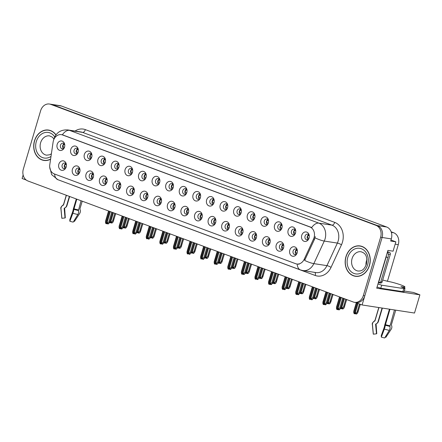 <?xml version="1.0" encoding="UTF-8"?>
<svg xmlns="http://www.w3.org/2000/svg" width="442" height="442" viewBox="0 0 442 442"><rect width="100%" height="100%" fill="white"/><g stroke="black" fill="none" stroke-linecap="round" stroke-linejoin="round"><path stroke-width="0.66" d="M242.945 229.84A2.879 2.337 -81.2 0 0 241.426 228.729A2.879 2.337 -81.2 0 0 238.779 230.757A2.879 2.337 -81.2 0 0 240.547 234.426A2.879 2.337 -81.2 0 0 242.327 233.824M241.708 234.249A2.879 2.337 98.8 0 1 240.995 231.1A2.879 2.337 98.8 0 1 242.476 229.249M235.459 229.923A4.801 3.895 -81.2 0 0 237.05 235.492A4.801 3.895 -81.2 0 0 241.956 234.398A4.801 3.895 -81.2 0 0 242.818 232.663A4.801 3.895 -81.2 0 0 242.757 229.177A4.801 3.895 -81.2 0 0 239.056 226.531A4.801 3.895 -81.2 0 0 235.459 229.923M66.322 164.137A2.879 2.337 -81.2 0 0 64.803 163.032A2.879 2.337 -81.2 0 0 62.156 165.054A2.879 2.337 -81.2 0 0 63.924 168.722A2.879 2.337 -81.2 0 0 65.709 168.12M65.084 168.546A2.879 2.337 98.8 0 1 64.372 165.396A2.879 2.337 98.8 0 1 65.858 163.546M58.841 164.225A4.801 3.895 -81.2 0 0 60.427 169.789A4.801 3.895 -81.2 0 0 65.333 168.695A4.801 3.895 -81.2 0 0 66.195 166.96A4.801 3.895 -81.2 0 0 66.134 163.479A4.801 3.895 -81.2 0 0 62.438 160.827A4.801 3.895 -81.2 0 0 58.841 164.225M91.837 154.374A2.879 2.337 -81.2 0 0 90.317 153.263A2.879 2.337 -81.2 0 0 87.671 155.291A2.879 2.337 -81.2 0 0 89.444 158.96A2.879 2.337 -81.2 0 0 91.223 158.358M90.604 158.783A2.879 2.337 98.8 0 1 89.886 155.634A2.879 2.337 98.8 0 1 91.372 153.783M84.356 154.457A4.801 3.895 -81.2 0 0 85.947 160.026A4.801 3.895 -81.2 0 0 90.848 158.932A4.801 3.895 -81.2 0 0 91.715 157.197A4.801 3.895 -81.2 0 0 91.654 153.711A4.801 3.895 -81.2 0 0 87.952 151.065A4.801 3.895 -81.2 0 0 84.356 154.457M229.354 224.785A2.879 2.337 -81.2 0 0 227.84 223.68A2.879 2.337 -81.2 0 0 225.193 225.702A2.879 2.337 -81.2 0 0 226.961 229.37A2.879 2.337 -81.2 0 0 228.741 228.768M228.122 229.194A2.879 2.337 98.8 0 1 227.403 226.044A2.879 2.337 98.8 0 1 228.89 224.193M221.873 224.873A4.801 3.895 -81.2 0 0 223.464 230.437A4.801 3.895 -81.2 0 0 228.37 229.343A4.801 3.895 -81.2 0 0 229.232 227.608A4.801 3.895 -81.2 0 0 229.171 224.127A4.801 3.895 -81.2 0 0 225.47 221.475A4.801 3.895 -81.2 0 0 221.873 224.873M132.594 169.535A2.879 2.337 -81.2 0 0 131.075 168.43A2.879 2.337 -81.2 0 0 128.434 170.452A2.879 2.337 -81.2 0 0 130.202 174.12A2.879 2.337 -81.2 0 0 131.981 173.518M131.362 173.944A2.879 2.337 98.8 0 1 130.644 170.794A2.879 2.337 98.8 0 1 132.13 168.949M125.114 169.623A4.801 3.895 -81.2 0 0 126.705 175.187A4.801 3.895 -81.2 0 0 131.605 174.093A4.801 3.895 -81.2 0 0 132.473 172.358A4.801 3.895 -81.2 0 0 132.412 168.877A4.801 3.895 -81.2 0 0 128.71 166.225A4.801 3.895 -81.2 0 0 125.114 169.623M147.838 194.463A2.879 2.337 -81.2 0 0 146.319 193.353A2.879 2.337 -81.2 0 0 143.672 195.381A2.879 2.337 -81.2 0 0 145.44 199.044A2.879 2.337 -81.2 0 0 147.225 198.447M146.606 198.867A2.879 2.337 98.8 0 1 145.888 195.718A2.879 2.337 98.8 0 1 147.374 193.872M140.357 194.546A4.801 3.895 -81.2 0 0 141.948 200.115A4.801 3.895 -81.2 0 0 146.849 199.022A4.801 3.895 -81.2 0 0 147.716 197.281A4.801 3.895 -81.2 0 0 147.656 193.8A4.801 3.895 -81.2 0 0 143.954 191.154A4.801 3.895 -81.2 0 0 140.357 194.546M214.116 199.861A2.879 2.337 -81.2 0 0 212.596 198.751A2.879 2.337 -81.2 0 0 209.95 200.778A2.879 2.337 -81.2 0 0 211.718 204.442A2.879 2.337 -81.2 0 0 213.503 203.845M212.878 204.265A2.879 2.337 98.8 0 1 212.166 201.121A2.879 2.337 98.8 0 1 213.652 199.27M206.635 199.944A4.801 3.895 -81.2 0 0 208.221 205.513A4.801 3.895 -81.2 0 0 213.127 204.419A4.801 3.895 -81.2 0 0 213.989 202.685A4.801 3.895 -81.2 0 0 213.928 199.198A4.801 3.895 -81.2 0 0 210.232 196.552A4.801 3.895 -81.2 0 0 206.635 199.944M107.08 179.297A2.879 2.337 -81.2 0 0 105.561 178.192A2.879 2.337 -81.2 0 0 102.914 180.214A2.879 2.337 -81.2 0 0 104.682 183.883A2.879 2.337 -81.2 0 0 106.467 183.286M105.842 183.706A2.879 2.337 98.8 0 1 105.13 180.557A2.879 2.337 98.8 0 1 106.616 178.712M99.599 179.386A4.801 3.895 -81.2 0 0 101.19 184.949A4.801 3.895 -81.2 0 0 106.091 183.861A4.801 3.895 -81.2 0 0 106.953 182.121A4.801 3.895 -81.2 0 0 106.898 178.64A4.801 3.895 -81.2 0 0 103.196 175.988A4.801 3.895 -81.2 0 0 99.599 179.386M173.358 184.701A2.879 2.337 -81.2 0 0 171.839 183.59A2.879 2.337 -81.2 0 0 169.192 185.612A2.879 2.337 -81.2 0 0 170.96 189.281A2.879 2.337 -81.2 0 0 172.739 188.684M172.12 189.104A2.879 2.337 98.8 0 1 171.408 185.955A2.879 2.337 98.8 0 1 172.888 184.11M165.872 184.784A4.801 3.895 -81.2 0 0 167.463 190.347A4.801 3.895 -81.2 0 0 172.369 189.259A4.801 3.895 -81.2 0 0 173.231 187.518A4.801 3.895 -81.2 0 0 173.17 184.038A4.801 3.895 -81.2 0 0 169.468 181.386A4.801 3.895 -81.2 0 0 165.872 184.784M134.252 189.408A2.879 2.337 -81.2 0 0 132.733 188.298A2.879 2.337 -81.2 0 0 130.086 190.325A2.879 2.337 -81.2 0 0 131.854 193.994A2.879 2.337 -81.2 0 0 133.639 193.392M133.014 193.817A2.879 2.337 98.8 0 1 132.302 190.668A2.879 2.337 98.8 0 1 133.788 188.817M126.771 189.491A4.801 3.895 -81.2 0 0 128.362 195.06A4.801 3.895 -81.2 0 0 133.263 193.966A4.801 3.895 -81.2 0 0 134.13 192.231A4.801 3.895 -81.2 0 0 134.07 188.745A4.801 3.895 -81.2 0 0 130.368 186.099A4.801 3.895 -81.2 0 0 126.771 189.491M200.53 194.806A2.879 2.337 -81.2 0 0 199.01 193.695A2.879 2.337 -81.2 0 0 196.364 195.723A2.879 2.337 -81.2 0 0 198.132 199.392A2.879 2.337 -81.2 0 0 199.917 198.79M199.292 199.215A2.879 2.337 98.8 0 1 198.58 196.066A2.879 2.337 98.8 0 1 200.06 194.215M193.049 194.889A4.801 3.895 -81.2 0 0 194.635 200.458A4.801 3.895 -81.2 0 0 199.541 199.364A4.801 3.895 -81.2 0 0 200.403 197.629A4.801 3.895 -81.2 0 0 200.342 194.143A4.801 3.895 -81.2 0 0 196.646 191.496A4.801 3.895 -81.2 0 0 193.049 194.889M93.494 174.247A2.879 2.337 -81.2 0 0 91.975 173.137A2.879 2.337 -81.2 0 0 89.328 175.165A2.879 2.337 -81.2 0 0 91.096 178.828A2.879 2.337 -81.2 0 0 92.881 178.231M92.256 178.651A2.879 2.337 98.8 0 1 91.544 175.502A2.879 2.337 98.8 0 1 93.03 173.656M86.013 174.33A4.801 3.895 -81.2 0 0 87.604 179.9A4.801 3.895 -81.2 0 0 92.505 178.806A4.801 3.895 -81.2 0 0 93.367 177.065A4.801 3.895 -81.2 0 0 93.312 173.584A4.801 3.895 -81.2 0 0 89.61 170.938A4.801 3.895 -81.2 0 0 86.013 174.33M159.772 179.645A2.879 2.337 -81.2 0 0 158.253 178.535A2.879 2.337 -81.2 0 0 155.606 180.563A2.879 2.337 -81.2 0 0 157.374 184.226A2.879 2.337 -81.2 0 0 159.153 183.629M158.534 184.049A2.879 2.337 98.8 0 1 157.822 180.9A2.879 2.337 98.8 0 1 159.302 179.054M152.286 179.728A4.801 3.895 -81.2 0 0 153.877 185.297A4.801 3.895 -81.2 0 0 158.783 184.203A4.801 3.895 -81.2 0 0 159.645 182.469A4.801 3.895 -81.2 0 0 159.584 178.982A4.801 3.895 -81.2 0 0 155.882 176.336A4.801 3.895 -81.2 0 0 152.286 179.728M283.703 245.001A2.879 2.337 -81.2 0 0 282.184 243.896A2.879 2.337 -81.2 0 0 279.537 245.918A2.879 2.337 -81.2 0 0 281.305 249.586A2.879 2.337 -81.2 0 0 283.09 248.984M282.466 249.41A2.879 2.337 98.8 0 1 281.753 246.26A2.879 2.337 98.8 0 1 283.239 244.409M276.222 245.089A4.801 3.895 -81.2 0 0 277.808 250.653A4.801 3.895 -81.2 0 0 282.714 249.559A4.801 3.895 -81.2 0 0 283.576 247.824A4.801 3.895 -81.2 0 0 283.515 244.343A4.801 3.895 -81.2 0 0 279.819 241.691A4.801 3.895 -81.2 0 0 276.222 245.089M215.768 219.729A2.879 2.337 -81.2 0 0 214.248 218.624A2.879 2.337 -81.2 0 0 211.607 220.646A2.879 2.337 -81.2 0 0 213.375 224.315A2.879 2.337 -81.2 0 0 215.155 223.718M214.536 224.138A2.879 2.337 98.8 0 1 213.817 220.989A2.879 2.337 98.8 0 1 215.304 219.144M208.287 219.818A4.801 3.895 -81.2 0 0 209.878 225.381A4.801 3.895 -81.2 0 0 214.779 224.293A4.801 3.895 -81.2 0 0 215.646 222.553A4.801 3.895 -81.2 0 0 215.585 219.072A4.801 3.895 -81.2 0 0 211.884 216.42A4.801 3.895 -81.2 0 0 208.287 219.818M295.632 230.183A2.879 2.337 -81.2 0 0 294.112 229.078A2.879 2.337 -81.2 0 0 291.466 231.1A2.879 2.337 -81.2 0 0 293.234 234.768A2.879 2.337 -81.2 0 0 295.018 234.172M294.4 234.591A2.879 2.337 98.8 0 1 293.681 231.442A2.879 2.337 98.8 0 1 295.168 229.597M288.151 230.271A4.801 3.895 -81.2 0 0 289.742 235.835A4.801 3.895 -81.2 0 0 294.643 234.746A4.801 3.895 -81.2 0 0 295.51 233.006A4.801 3.895 -81.2 0 0 295.449 229.525A4.801 3.895 -81.2 0 0 291.748 226.873A4.801 3.895 -81.2 0 0 288.151 230.271M175.01 204.569A2.879 2.337 -81.2 0 0 173.491 203.464A2.879 2.337 -81.2 0 0 170.844 205.486A2.879 2.337 -81.2 0 0 172.618 209.154A2.879 2.337 -81.2 0 0 174.397 208.552M173.778 208.978A2.879 2.337 98.8 0 1 173.06 205.828A2.879 2.337 98.8 0 1 174.546 203.977M167.529 204.657A4.801 3.895 -81.2 0 0 169.12 210.221A4.801 3.895 -81.2 0 0 174.021 209.127A4.801 3.895 -81.2 0 0 174.888 207.392A4.801 3.895 -81.2 0 0 174.828 203.911A4.801 3.895 -81.2 0 0 171.126 201.259A4.801 3.895 -81.2 0 0 167.529 204.657M268.46 220.077A2.879 2.337 -81.2 0 0 266.94 218.967A2.879 2.337 -81.2 0 0 264.294 220.994A2.879 2.337 -81.2 0 0 266.062 224.658A2.879 2.337 -81.2 0 0 267.846 224.061M267.222 224.481A2.879 2.337 98.8 0 1 266.509 221.337A2.879 2.337 98.8 0 1 267.996 219.486M260.979 220.16A4.801 3.895 -81.2 0 0 262.57 225.729A4.801 3.895 -81.2 0 0 267.471 224.635A4.801 3.895 -81.2 0 0 268.338 222.901A4.801 3.895 -81.2 0 0 268.277 219.414A4.801 3.895 -81.2 0 0 264.576 216.768A4.801 3.895 -81.2 0 0 260.979 220.16M227.702 204.917A2.879 2.337 -81.2 0 0 226.182 203.806A2.879 2.337 -81.2 0 0 223.536 205.828A2.879 2.337 -81.2 0 0 225.304 209.497A2.879 2.337 -81.2 0 0 227.089 208.9M226.464 209.32A2.879 2.337 98.8 0 1 225.752 206.171A2.879 2.337 98.8 0 1 227.238 204.326M220.221 205A4.801 3.895 -81.2 0 0 221.812 210.563A4.801 3.895 -81.2 0 0 226.713 209.475A4.801 3.895 -81.2 0 0 227.575 207.734A4.801 3.895 -81.2 0 0 227.519 204.254A4.801 3.895 -81.2 0 0 223.818 201.602A4.801 3.895 -81.2 0 0 220.221 205M161.424 199.513A2.879 2.337 -81.2 0 0 159.905 198.408A2.879 2.337 -81.2 0 0 157.258 200.43A2.879 2.337 -81.2 0 0 159.026 204.099A2.879 2.337 -81.2 0 0 160.811 203.502M160.192 203.922A2.879 2.337 98.8 0 1 159.474 200.773A2.879 2.337 98.8 0 1 160.96 198.928M153.943 199.602A4.801 3.895 -81.2 0 0 155.534 205.165A4.801 3.895 -81.2 0 0 160.435 204.077A4.801 3.895 -81.2 0 0 161.302 202.337A4.801 3.895 -81.2 0 0 161.242 198.856A4.801 3.895 -81.2 0 0 157.54 196.204A4.801 3.895 -81.2 0 0 153.943 199.602M254.874 215.022A2.879 2.337 -81.2 0 0 253.354 213.911A2.879 2.337 -81.2 0 0 250.708 215.939A2.879 2.337 -81.2 0 0 252.476 219.608A2.879 2.337 -81.2 0 0 254.26 219.005M253.636 219.431A2.879 2.337 98.8 0 1 252.923 216.282A2.879 2.337 98.8 0 1 254.41 214.431M247.393 215.105A4.801 3.895 -81.2 0 0 248.984 220.674A4.801 3.895 -81.2 0 0 253.885 219.58A4.801 3.895 -81.2 0 0 254.747 217.845A4.801 3.895 -81.2 0 0 254.691 214.359A4.801 3.895 -81.2 0 0 250.99 211.712A4.801 3.895 -81.2 0 0 247.393 215.105M120.666 184.353A2.879 2.337 -81.2 0 0 119.147 183.248A2.879 2.337 -81.2 0 0 116.5 185.27A2.879 2.337 -81.2 0 0 118.268 188.938A2.879 2.337 -81.2 0 0 120.053 188.336M119.428 188.762A2.879 2.337 98.8 0 1 118.716 185.612A2.879 2.337 98.8 0 1 120.202 183.762M113.185 184.441A4.801 3.895 -81.2 0 0 114.776 190.005A4.801 3.895 -81.2 0 0 119.677 188.911A4.801 3.895 -81.2 0 0 120.539 187.176A4.801 3.895 -81.2 0 0 120.484 183.695A4.801 3.895 -81.2 0 0 116.782 181.043A4.801 3.895 -81.2 0 0 113.185 184.441M186.944 189.751A2.879 2.337 -81.2 0 0 185.425 188.646A2.879 2.337 -81.2 0 0 182.778 190.668A2.879 2.337 -81.2 0 0 184.546 194.336A2.879 2.337 -81.2 0 0 186.331 193.734M185.706 194.16A2.879 2.337 98.8 0 1 184.994 191.01A2.879 2.337 98.8 0 1 186.474 189.165M179.463 189.839A4.801 3.895 -81.2 0 0 181.049 195.403A4.801 3.895 -81.2 0 0 185.955 194.314A4.801 3.895 -81.2 0 0 186.817 192.574A4.801 3.895 -81.2 0 0 186.756 189.093A4.801 3.895 -81.2 0 0 183.06 186.441A4.801 3.895 -81.2 0 0 179.463 189.839M202.182 214.679A2.879 2.337 -81.2 0 0 200.662 213.569A2.879 2.337 -81.2 0 0 198.022 215.597A2.879 2.337 -81.2 0 0 199.79 219.26A2.879 2.337 -81.2 0 0 201.569 218.663M200.95 219.083A2.879 2.337 98.8 0 1 200.232 215.934A2.879 2.337 98.8 0 1 201.718 214.088M194.701 214.762A4.801 3.895 -81.2 0 0 196.292 220.331A4.801 3.895 -81.2 0 0 201.193 219.238A4.801 3.895 -81.2 0 0 202.06 217.497A4.801 3.895 -81.2 0 0 202 214.016A4.801 3.895 -81.2 0 0 198.298 211.37A4.801 3.895 -81.2 0 0 194.701 214.762M78.251 149.319A2.879 2.337 -81.2 0 0 76.731 148.214A2.879 2.337 -81.2 0 0 74.085 150.236A2.879 2.337 -81.2 0 0 75.853 153.904A2.879 2.337 -81.2 0 0 77.637 153.302M77.019 153.728A2.879 2.337 98.8 0 1 76.3 150.578A2.879 2.337 98.8 0 1 77.786 148.733M70.77 149.407A4.801 3.895 -81.2 0 0 72.361 154.971A4.801 3.895 -81.2 0 0 77.262 153.877A4.801 3.895 -81.2 0 0 78.129 152.142A4.801 3.895 -81.2 0 0 78.068 148.661A4.801 3.895 -81.2 0 0 74.367 146.009A4.801 3.895 -81.2 0 0 70.77 149.407M241.288 209.967A2.879 2.337 -81.2 0 0 239.768 208.862A2.879 2.337 -81.2 0 0 237.122 210.884A2.879 2.337 -81.2 0 0 238.89 214.552A2.879 2.337 -81.2 0 0 240.675 213.95M240.05 214.376A2.879 2.337 98.8 0 1 239.337 211.226A2.879 2.337 98.8 0 1 240.824 209.381M233.807 210.055A4.801 3.895 -81.2 0 0 235.398 215.619A4.801 3.895 -81.2 0 0 240.299 214.53A4.801 3.895 -81.2 0 0 241.161 212.79A4.801 3.895 -81.2 0 0 241.105 209.309A4.801 3.895 -81.2 0 0 237.404 206.657A4.801 3.895 -81.2 0 0 233.807 210.055M297.289 250.056A2.879 2.337 -81.2 0 0 295.77 248.945A2.879 2.337 -81.2 0 0 293.123 250.973A2.879 2.337 -81.2 0 0 294.891 254.642A2.879 2.337 -81.2 0 0 296.676 254.04M296.052 254.465A2.879 2.337 98.8 0 1 295.339 251.316A2.879 2.337 98.8 0 1 296.825 249.465M289.808 250.139A4.801 3.895 -81.2 0 0 291.394 255.708A4.801 3.895 -81.2 0 0 296.3 254.614A4.801 3.895 -81.2 0 0 297.162 252.879A4.801 3.895 -81.2 0 0 297.101 249.393A4.801 3.895 -81.2 0 0 293.405 246.746A4.801 3.895 -81.2 0 0 289.808 250.139M256.531 234.895A2.879 2.337 -81.2 0 0 255.012 233.785A2.879 2.337 -81.2 0 0 252.365 235.813A2.879 2.337 -81.2 0 0 254.133 239.476A2.879 2.337 -81.2 0 0 255.912 238.879M255.294 239.299A2.879 2.337 98.8 0 1 254.581 236.15A2.879 2.337 98.8 0 1 256.062 234.304M249.045 234.978A4.801 3.895 -81.2 0 0 250.636 240.547A4.801 3.895 -81.2 0 0 255.542 239.453A4.801 3.895 -81.2 0 0 256.404 237.713A4.801 3.895 -81.2 0 0 256.343 234.232A4.801 3.895 -81.2 0 0 252.642 231.586A4.801 3.895 -81.2 0 0 249.045 234.978M309.218 235.238A2.879 2.337 -81.2 0 0 307.698 234.127A2.879 2.337 -81.2 0 0 305.052 236.155A2.879 2.337 -81.2 0 0 306.825 239.824A2.879 2.337 -81.2 0 0 308.604 239.221M307.986 239.647A2.879 2.337 98.8 0 1 307.267 236.498A2.879 2.337 98.8 0 1 308.754 234.647M301.737 235.321A4.801 3.895 -81.2 0 0 303.328 240.89A4.801 3.895 -81.2 0 0 308.229 239.796A4.801 3.895 -81.2 0 0 309.096 238.061A4.801 3.895 -81.2 0 0 309.035 234.575A4.801 3.895 -81.2 0 0 305.334 231.928A4.801 3.895 -81.2 0 0 301.737 235.321M64.665 144.263A2.879 2.337 -81.2 0 0 63.145 143.158A2.879 2.337 -81.2 0 0 60.499 145.18A2.879 2.337 -81.2 0 0 62.267 148.849A2.879 2.337 -81.2 0 0 64.051 148.252M63.427 148.672A2.879 2.337 98.8 0 1 62.714 145.523A2.879 2.337 98.8 0 1 64.201 143.678M57.184 144.352A4.801 3.895 -81.2 0 0 58.775 149.915A4.801 3.895 -81.2 0 0 63.676 148.827A4.801 3.895 -81.2 0 0 64.543 147.087A4.801 3.895 -81.2 0 0 64.482 143.606A4.801 3.895 -81.2 0 0 60.781 140.954A4.801 3.895 -81.2 0 0 57.184 144.352M188.596 209.624A2.879 2.337 -81.2 0 0 187.077 208.513A2.879 2.337 -81.2 0 0 184.43 210.541A2.879 2.337 -81.2 0 0 186.204 214.21A2.879 2.337 -81.2 0 0 187.983 213.608M187.364 214.033A2.879 2.337 98.8 0 1 186.646 210.884A2.879 2.337 98.8 0 1 188.132 209.033M181.115 209.707A4.801 3.895 -81.2 0 0 182.706 215.276A4.801 3.895 -81.2 0 0 187.607 214.182A4.801 3.895 -81.2 0 0 188.474 212.447A4.801 3.895 -81.2 0 0 188.414 208.961A4.801 3.895 -81.2 0 0 184.712 206.315A4.801 3.895 -81.2 0 0 181.115 209.707M282.046 225.133A2.879 2.337 -81.2 0 0 280.526 224.022A2.879 2.337 -81.2 0 0 277.88 226.05A2.879 2.337 -81.2 0 0 279.648 229.713A2.879 2.337 -81.2 0 0 281.432 229.116M280.814 229.536A2.879 2.337 98.8 0 1 280.095 226.387A2.879 2.337 98.8 0 1 281.582 224.542M274.565 225.216A4.801 3.895 -81.2 0 0 276.156 230.779A4.801 3.895 -81.2 0 0 281.057 229.691A4.801 3.895 -81.2 0 0 281.924 227.95A4.801 3.895 -81.2 0 0 281.863 224.47A4.801 3.895 -81.2 0 0 278.162 221.818A4.801 3.895 -81.2 0 0 274.565 225.216M79.908 169.192A2.879 2.337 -81.2 0 0 78.389 168.082A2.879 2.337 -81.2 0 0 75.742 170.109A2.879 2.337 -81.2 0 0 77.51 173.778A2.879 2.337 -81.2 0 0 79.295 173.176M78.67 173.601A2.879 2.337 98.8 0 1 77.958 170.452A2.879 2.337 98.8 0 1 79.444 168.601M72.427 169.275A4.801 3.895 -81.2 0 0 74.013 174.844A4.801 3.895 -81.2 0 0 78.919 173.75A4.801 3.895 -81.2 0 0 79.781 172.015A4.801 3.895 -81.2 0 0 79.72 168.529A4.801 3.895 -81.2 0 0 76.024 165.883A4.801 3.895 -81.2 0 0 72.427 169.275M146.18 174.59A2.879 2.337 -81.2 0 0 144.667 173.479A2.879 2.337 -81.2 0 0 142.02 175.507A2.879 2.337 -81.2 0 0 143.788 179.176A2.879 2.337 -81.2 0 0 145.567 178.574M144.948 178.999A2.879 2.337 98.8 0 1 144.23 175.85A2.879 2.337 98.8 0 1 145.716 173.999M138.7 174.673A4.801 3.895 -81.2 0 0 140.291 180.242A4.801 3.895 -81.2 0 0 145.197 179.148A4.801 3.895 -81.2 0 0 146.059 177.413A4.801 3.895 -81.2 0 0 145.998 173.927A4.801 3.895 -81.2 0 0 142.296 171.281A4.801 3.895 -81.2 0 0 138.7 174.673M270.117 239.945A2.879 2.337 -81.2 0 0 268.598 238.84A2.879 2.337 -81.2 0 0 265.951 240.862A2.879 2.337 -81.2 0 0 267.719 244.531A2.879 2.337 -81.2 0 0 269.504 243.934M268.88 244.354A2.879 2.337 98.8 0 1 268.167 241.205A2.879 2.337 98.8 0 1 269.648 239.36M262.636 240.034A4.801 3.895 -81.2 0 0 264.222 245.597A4.801 3.895 -81.2 0 0 269.128 244.509A4.801 3.895 -81.2 0 0 269.99 242.768A4.801 3.895 -81.2 0 0 269.929 239.288A4.801 3.895 -81.2 0 0 266.233 236.636A4.801 3.895 -81.2 0 0 262.636 240.034M105.423 159.429A2.879 2.337 -81.2 0 0 103.903 158.319A2.879 2.337 -81.2 0 0 101.257 160.347A2.879 2.337 -81.2 0 0 103.03 164.01A2.879 2.337 -81.2 0 0 104.809 163.413M104.19 163.833A2.879 2.337 98.8 0 1 103.472 160.684A2.879 2.337 98.8 0 1 104.958 158.838M97.942 159.512A4.801 3.895 -81.2 0 0 99.533 165.081A4.801 3.895 -81.2 0 0 104.434 163.988A4.801 3.895 -81.2 0 0 105.301 162.253A4.801 3.895 -81.2 0 0 105.24 158.766A4.801 3.895 -81.2 0 0 101.538 156.12A4.801 3.895 -81.2 0 0 97.942 159.512M119.008 164.479A2.879 2.337 -81.2 0 0 117.489 163.374A2.879 2.337 -81.2 0 0 114.848 165.396A2.879 2.337 -81.2 0 0 116.616 169.065A2.879 2.337 -81.2 0 0 118.395 168.468M117.776 168.888A2.879 2.337 98.8 0 1 117.058 165.739A2.879 2.337 98.8 0 1 118.544 163.894M111.528 164.568A4.801 3.895 -81.2 0 0 113.119 170.131A4.801 3.895 -81.2 0 0 118.02 169.043A4.801 3.895 -81.2 0 0 118.887 167.303A4.801 3.895 -81.2 0 0 118.826 163.822A4.801 3.895 -81.2 0 0 115.124 161.17A4.801 3.895 -81.2 0 0 111.528 164.568M53.416 140.711A8.641 7.017 -81.2 0 0 53.09 142.18L49.786 164.684A8.641 7.017 -81.2 0 0 54.289 173.921L295.637 263.697A8.641 7.017 -81.2 0 0 296.759 263.996A8.641 7.017 -81.2 0 0 304.173 259.31L313.533 239.061A8.641 7.017 -81.2 0 0 309.875 226.961L62.477 134.932A8.641 7.017 -81.2 0 0 61.355 134.639A8.641 7.017 -81.2 0 0 53.416 140.711M23.139 174.977L22.1 178.491L26.233 180.027M355.694 302.51L362.103 304.969L382.092 237.481A9.597 7.796 -81.2 0 0 377.446 225.586L52.162 104.577A9.597 7.796 -81.2 0 0 50.907 104.251A9.597 7.796 -81.2 0 1 52.162 104.577L377.446 225.586A9.597 7.796 -81.2 0 1 382.092 237.481L364.816 295.803A9.597 7.796 -81.2 0 1 355.998 302.555L354.517 302.328A9.597 7.796 -81.2 0 0 363.341 295.576L380.617 237.255A9.597 7.796 -81.2 0 0 375.971 225.354L50.686 104.351A9.597 7.796 -81.2 0 0 49.432 104.025A9.597 7.796 -81.2 0 0 40.614 110.776L23.338 169.098A9.597 7.796 -81.2 0 0 27.979 180.999L353.268 302.002A9.597 7.796 -81.2 0 0 354.517 302.328M404.259 291.035L413.474 292.455L419.9 294.842L376.717 288.19L387.916 250.387L393.082 251.183L395.85 241.835L390.684 241.039L391.319 238.901A9.597 7.796 -81.2 0 0 386.673 227.006L61.388 106.003A9.597 7.796 -81.2 0 0 60.134 105.677L49.432 104.025M390.988 240.028L395.85 241.835M419.9 294.842L414.508 313.041L362.103 304.969M391.153 231.807L393.645 232.735A9.597 7.796 98.8 0 1 398.292 244.63L387.419 281.327M55.968 134.843A15.36 12.47 -81.2 0 0 48.587 130.07A15.36 12.47 -81.2 0 0 34.476 140.871A15.36 12.47 -81.2 0 0 43.907 160.424A15.36 12.47 -81.2 0 0 50.587 159.242M43.603 160.214A15.36 12.47 -81.2 0 0 44.653 160.512M345.931 256.73A15.36 12.47 -81.2 0 0 355.362 276.283A15.36 12.47 -81.2 0 0 369.473 265.487A15.36 12.47 -81.2 0 0 360.042 245.929A15.36 12.47 -81.2 0 0 345.931 256.73M355.064 276.073A15.36 12.47 -81.2 0 0 356.108 276.372M62.361 134.793L311.721 227.553A11.199 6.448 -69.6 0 1 318.853 223.133A12.796 10.393 98.8 0 1 325.047 238.995A12.796 10.393 98.8 0 1 324.268 241.061L313.842 263.625A12.796 10.393 98.8 0 1 302.858 270.559L315.964 272.576A12.796 10.393 -81.2 0 0 326.942 265.642L337.373 243.078A12.796 10.393 -81.2 0 0 338.147 241.012A12.796 10.393 -81.2 0 0 331.959 225.149L82.599 132.39A12.796 10.393 -81.2 0 0 80.93 131.954L67.825 129.937A12.796 10.393 98.8 0 1 69.493 130.368A11.199 6.448 110.4 0 0 62.361 134.793L61.355 134.639M315.234 236.558L314.538 239.216L304.643 260.426A11.199 2.182 24.8 0 0 313.842 263.625L326.942 265.642A3.199 0.624 -155.2 0 1 331.047 267.355A16 12.989 98.8 0 1 315.234 275.482L72.621 185.231A16 12.989 98.8 0 1 71.687 184.833M299.007 264.316L298.378 264.123M360.777 246.067A15.36 12.47 -81.2 0 0 359.689 246.039M49.322 130.208A15.36 12.47 -81.2 0 0 48.233 130.18M297.251 249.99L295.367 251.321L296.786 253.835M338.158 309.334L338.473 309.776L339.174 309.234L338.434 309.118L337.732 309.66L336.992 309.549L337.981 308.787L339.793 308.019L340.638 308.151L343.533 298.383M340.572 297.278L336.992 309.549M341.307 297.554L337.981 308.787M342.732 298.085L339.793 308.019M338.473 309.776L339.207 309.892L340.638 308.428L343.611 298.411M339.738 296.969L336.412 308.201L336.843 309.494L340.473 297.245M336.655 306.853L336.412 308.201M356.49 302.881L353.683 312.345L354.119 313.638L357.224 303.151M360.363 304.317L357.467 313.273L356.484 314.03L355.744 313.919L356.445 313.378L355.711 313.262L355.009 313.803L354.269 313.693L357.064 312.163L357.915 312.295L360.285 304.289M357.324 303.19L354.269 313.693M353.926 310.997L353.683 312.345M355.434 313.477L355.744 313.919M355.252 312.93L358.059 303.461M359.484 303.991L357.064 312.163M308.715 239.012L307.295 236.503L309.185 235.177M283.665 244.94L281.781 246.271L283.2 248.78M324.572 304.278L324.881 304.72L325.588 304.179L324.848 304.063L324.146 304.61L323.406 304.494L324.395 303.731L326.207 302.963L327.052 303.096L329.947 293.328M326.986 292.223L323.406 304.494M327.721 292.499L324.395 303.731M329.146 293.029L326.207 302.963M324.881 304.72L325.621 304.836L327.052 303.378L330.025 293.355M326.152 291.913L322.82 303.151L323.207 304.422L326.887 292.19M323.069 301.798L322.82 303.151M270.079 239.884L268.195 241.216L269.614 243.724M310.986 299.223L311.295 299.67L312.002 299.123L309.82 299.438L310.803 298.682L312.621 297.914L313.466 298.041L316.362 288.272M313.4 287.173L309.82 299.438M314.135 287.444L310.803 298.682M315.56 287.974L312.621 297.914M311.295 299.67L312.035 299.781L313.466 298.322L316.433 288.3M312.566 286.858L309.234 298.096L309.621 299.367L313.301 287.134M309.477 296.742L309.234 298.096M256.493 234.829L254.609 236.161L256.029 238.669M297.4 294.173L297.709 294.615L298.416 294.074L297.676 293.958L296.974 294.499L296.234 294.389L297.217 293.626L299.035 292.858L299.88 292.991L302.776 283.217M299.814 282.118L296.234 294.389M300.549 282.388L297.217 293.626M301.974 282.924L299.035 292.858M297.709 294.615L298.449 294.726L299.88 293.267L302.847 283.245M298.98 281.808L295.648 293.04L296.085 294.333L299.715 282.079M295.891 291.692L295.648 293.04M346.688 299.554L343.882 308.218L342.898 308.98L342.158 308.864L342.859 308.323L342.125 308.207L341.423 308.748L340.683 308.638L343.478 307.107L344.329 307.24L346.611 299.527M343.649 298.422L340.683 308.638M341.848 308.422L342.158 308.864M341.666 307.875L344.384 298.698M345.815 299.228L343.478 307.107M295.129 233.962L293.709 231.453L295.599 230.122M333.102 294.499L330.296 303.162L329.312 303.925L328.572 303.809L329.273 303.267L328.539 303.151L327.831 303.698L327.097 303.582L329.892 302.052L330.743 302.184L333.025 294.471M330.063 293.372L327.097 303.582M328.262 303.367L328.572 303.809M328.08 302.82L330.798 293.643M332.229 294.173L329.892 302.052M281.543 228.906L280.123 226.398L282.013 225.072M319.516 289.444L316.71 298.107L315.726 298.869L314.986 298.759L315.687 298.212L313.511 298.527L316.306 297.002L317.157 297.129L319.439 289.416M316.478 288.317L313.511 298.527M314.671 298.311L314.986 298.759M314.494 297.77L317.212 288.587M318.643 289.123L316.306 297.002M267.957 223.851L266.537 221.343L268.427 220.017M305.93 284.394L303.124 293.057L302.14 293.814L301.4 293.703L302.101 293.162L301.361 293.046L300.659 293.587L299.925 293.477L302.72 291.947L303.571 292.079L305.853 284.366M302.892 283.261L299.925 293.477M301.085 293.261L301.4 293.703M300.908 292.714L303.626 283.537M305.057 284.068L302.72 291.947M254.371 218.796L252.951 216.287L254.841 214.961M73.908 220.989L74.433 221.431A7.359 0.707 16.5 0 0 73.797 221.171M66.399 195.287L63.543 204.944A0.32 0.315 -44 0 1 63.372 205.143L62.985 205.331A3.519 3.453 136 0 0 61.002 208.845L61.886 218.309L65.04 217.956L64.156 208.491A0.32 0.315 -44 0 1 64.339 208.171L64.725 207.978A3.519 3.453 136 0 0 66.582 205.79L69.361 196.392M76.3 198.972L73.516 208.37A3.519 0.591 -74.4 0 0 72.93 211.033L69.797 219.729L69.858 221.276L72.864 213.259A3.519 0.591 -74.4 0 0 73.853 209.375L76.803 199.16M81.046 200.74L78.438 210.519A3.519 2.238 101.9 0 1 77.864 214.503L73.223 222.116A7.359 0.707 16.5 0 1 69.858 221.276M74.433 221.431L79.665 213.486A3.519 2.696 113.1 0 0 80.085 209.585L79.908 209.011L82.229 201.176M69.654 196.497L66.963 205.569A3.519 3.287 91.9 0 1 65.184 207.723L65.129 207.751M64.709 207.989A0.32 0.298 -88.1 0 0 64.637 208.221L65.305 217.812A4.392 0.425 16.5 0 0 65.151 217.812A4.392 0.425 16.5 0 0 65.029 217.84M66.272 195.242L63.455 204.757L62.979 205.055C61.162 206.591 60.466 207.795 60.897 208.674L61.814 218.193A7.359 0.707 16.5 0 0 61.886 218.309M385.363 336.848L385.888 337.29A7.359 0.707 16.5 0 0 385.253 337.031M404.983 288.593A6.398 0.619 -163.5 0 1 403.75 288.598L402.85 291.654A6.398 0.619 -163.5 0 0 404.082 291.643L404.983 288.593A6.398 0.619 -163.5 0 0 402.54 287.344L400.949 286.665L403.06 286.941A9.597 0.923 16.5 0 0 404.911 286.93A9.597 0.923 16.5 0 0 401.242 285.057A9.597 0.923 16.5 0 0 388.347 281.471L383.407 280.228A6.398 0.619 -163.5 0 0 382.711 279.974M378.921 307.56L374.998 320.804A0.32 0.315 -44 0 1 374.827 321.002L374.44 321.19A3.519 3.453 136 0 0 372.457 324.704L373.341 334.169L376.496 333.815L375.612 324.351A0.32 0.315 -44 0 1 375.794 324.03L376.181 323.837A3.519 3.453 136 0 0 378.037 321.649L382.065 308.041M389.43 309.179L384.971 324.229A3.519 0.591 -74.4 0 0 384.385 326.892L381.253 335.589L381.313 337.136L384.319 329.119A3.519 0.591 -74.4 0 0 385.308 325.235L389.966 309.262M394.468 309.952L389.894 326.378A3.519 2.238 101.9 0 1 389.319 330.362L384.678 337.975A7.359 0.707 16.5 0 1 381.313 337.136M385.888 337.29L391.12 329.345A3.519 2.696 113.1 0 0 391.54 325.445L391.363 324.87L395.728 310.146M382.374 308.091L378.418 321.428A3.519 3.287 91.9 0 1 376.639 323.583L376.584 323.61M376.164 323.848A0.32 0.298 -88.1 0 0 376.092 324.08L376.761 333.671A4.392 0.425 16.5 0 0 376.612 333.671A4.392 0.425 16.5 0 0 376.485 333.699M378.783 307.538L374.91 320.616L374.435 320.914C372.617 322.45 371.921 323.654 372.352 324.533L373.269 334.053A7.359 0.707 16.5 0 0 373.341 334.169M402.85 291.654L380.777 288.25A6.398 0.619 16.5 0 0 377.059 287.029M377.965 283.979A6.398 0.619 -163.5 0 1 381.684 285.195L380.777 288.25M403.75 288.598L381.684 285.195M386.441 255.36A6.398 5.199 98.8 0 1 386.131 257.145L378.717 282.184A6.398 5.199 -81.2 0 0 378.523 282.095M386.131 257.145L387.977 257.432A6.398 5.199 -81.2 0 0 387.485 251.852M378.717 282.184L380.562 282.471L387.977 257.432M50.615 159.054A15.199 12.343 98.8 0 1 43.935 160.269A15.199 12.343 98.8 0 1 34.598 140.915A15.199 12.343 98.8 0 1 48.565 130.224A15.199 12.343 98.8 0 1 55.874 134.97M48.565 130.224L50.04 130.456A15.199 12.343 98.8 0 1 50.366 130.512M45.741 160.54A15.199 12.343 98.8 0 1 45.41 160.496L43.935 160.269M346.053 256.774A15.199 12.343 98.8 0 1 360.02 246.083A15.199 12.343 98.8 0 1 369.352 265.438A15.199 12.343 98.8 0 1 355.39 276.128A15.199 12.343 98.8 0 1 346.053 256.774M360.02 246.083L361.495 246.316A15.199 12.343 98.8 0 1 361.821 246.371M366.899 259.609A9.757 7.923 -81.2 0 0 366.462 260.824A9.757 7.923 -81.2 0 0 366.02 265.305M357.197 276.399A15.199 12.343 98.8 0 1 356.865 276.355L355.39 276.128M380.457 282.985A1.602 1.298 -81.2 0 0 380.667 283.035A1.602 1.298 -81.2 0 0 382.137 281.913L390.275 254.432A1.602 1.298 -81.2 0 0 389.501 252.448L387.523 251.713M242.907 229.774L241.023 231.105L242.437 233.619M283.814 289.118L284.123 289.56L284.825 289.018L284.09 288.902L283.388 289.444L282.648 289.333L283.631 288.571L285.449 287.803L286.294 287.935L289.19 278.167M286.228 277.062L282.648 289.333M286.963 277.338L283.631 288.571M288.388 277.869L285.449 287.803M284.123 289.56L284.863 289.676L286.294 288.212L289.261 278.195M285.394 276.753L282.062 287.985L282.499 289.278L286.129 277.029M282.305 286.637L282.062 287.985M229.321 224.724L227.431 226.05L228.851 228.564M270.228 284.062L270.537 284.504L271.239 283.963L270.504 283.847L269.802 284.394L269.062 284.278L270.045 283.515L271.858 282.747L272.708 282.88L275.604 273.112M272.637 272.007L269.062 284.278M273.377 272.283L270.045 283.515M274.802 272.813L271.858 282.747M270.537 284.504L271.277 284.62L272.708 283.162L275.675 273.139M271.808 271.697L268.476 282.935L268.863 284.206L272.543 271.974M268.719 281.582L268.476 282.935M215.735 219.668L213.845 221L215.265 223.508M256.642 279.007L256.951 279.454L257.653 278.908L255.476 279.222L256.459 278.466L258.272 277.698L259.123 277.825L262.018 268.056M259.051 266.957L255.476 279.222M259.791 267.228L256.459 278.466M261.216 267.758L258.272 277.698M256.951 279.454L257.692 279.565L259.123 278.106L262.089 268.084M258.216 266.642L254.89 277.88L255.277 279.151L258.957 266.918M255.133 276.526L254.89 277.88M292.344 279.338L289.538 288.002L288.549 288.764L287.814 288.648L288.516 288.107L287.775 287.991L287.073 288.532L286.339 288.422L289.134 286.891L289.985 287.024L292.267 279.311M289.306 278.206L286.339 288.422M287.499 288.206L287.814 288.648M287.322 287.659L290.04 278.482M291.466 279.012L289.134 286.891M240.785 213.746L239.365 211.237L241.255 209.906M278.758 274.283L275.952 282.946L274.963 283.709L274.228 283.593L274.93 283.051L274.189 282.935L273.488 283.482L272.753 283.366L275.548 281.836L276.399 281.968L278.681 274.255M275.72 273.156L272.753 283.366M273.913 283.151L274.228 283.593M273.736 282.604L276.454 273.427M277.88 273.957L275.548 281.836M227.199 208.69L225.779 206.182L227.663 204.856M265.172 269.228L262.366 277.891L261.377 278.653L260.642 278.543L261.344 277.996L259.167 278.311L261.962 276.786L262.808 276.913L265.095 269.2M262.134 268.101L259.167 278.311M260.327 278.095L260.642 278.543M260.15 277.554L262.868 268.371M264.294 268.907L261.962 276.786M213.613 203.635L212.193 201.127L214.077 199.801M202.149 214.613L200.259 215.945L201.679 218.453M243.056 273.957L243.365 274.399L244.067 273.858L243.332 273.742L242.625 274.283L241.89 274.173L242.873 273.41L244.686 272.642L245.537 272.775L248.432 263.001M245.465 261.902L241.89 274.173M246.205 262.172L242.873 273.41M247.63 262.708L244.686 272.642M243.365 274.399L244.106 274.51L245.537 273.051L248.503 263.029M244.63 261.592L241.304 272.825L241.741 274.117L245.371 261.863M241.547 271.476L241.304 272.825M188.563 209.558L186.673 210.889L188.093 213.403M229.47 268.902L229.779 269.344L230.481 268.802L229.746 268.686L229.039 269.228L228.304 269.117L229.287 268.355L231.1 267.587L231.951 267.719L234.846 257.951M231.879 256.846L228.304 269.117M232.614 257.122L229.287 268.355M234.045 257.653L231.1 267.587M229.779 269.344L230.52 269.46L231.951 267.996L234.917 257.979M231.044 256.537L227.718 267.769L228.155 269.062L231.785 256.808M227.962 266.421L227.718 267.769M174.971 204.508L173.087 205.834L174.507 208.348M215.878 263.846L216.193 264.288L216.895 263.747L216.16 263.631L215.453 264.178L214.718 264.062L215.702 263.299L217.514 262.531L218.365 262.664L221.254 252.896M218.293 251.791L214.718 264.062M219.028 252.067L215.702 263.299M220.459 252.597L217.514 262.531M216.193 264.288L216.934 264.404L218.365 262.946L221.332 252.923M217.458 251.481L214.132 262.719L214.514 263.99L218.193 251.758M214.376 261.366L214.132 262.719M161.385 199.452L159.501 200.784L160.921 203.292M202.292 258.791L202.607 259.233L203.309 258.692L201.132 259.006L202.116 258.25L203.928 257.482L204.779 257.609L207.668 247.84M204.707 246.741L201.132 259.006M205.442 247.012L202.116 258.25M206.873 247.542L203.928 257.482M202.607 259.233L203.342 259.349L204.779 257.89L207.746 247.868M203.873 246.426L200.546 257.664L200.928 258.935L204.607 246.702M200.79 256.31L200.546 257.664M147.799 194.397L145.915 195.729L147.335 198.237M188.706 253.741L189.021 254.183L189.723 253.636L187.546 253.957L188.53 253.194L190.342 252.426L191.193 252.559L194.082 242.785M191.121 241.686L187.546 253.957M191.856 241.956L188.53 253.194M193.287 242.492L190.342 252.426M189.021 254.183L189.756 254.294L191.193 252.835L194.16 242.813M190.287 241.376L186.96 252.609L187.342 253.879L191.021 241.647M187.204 251.26L186.96 252.609M251.581 264.178L248.78 272.841L247.791 273.598L247.056 273.488L247.758 272.946L247.017 272.83L246.316 273.371L245.575 273.261L248.376 271.731L249.222 271.863L251.509 264.15M248.548 263.045L245.575 273.261M246.741 273.046L247.056 273.488M246.564 272.499L249.282 263.322M250.708 263.852L248.376 271.731M200.027 198.58L198.607 196.071L200.491 194.745M237.995 259.123L235.188 267.786L234.205 268.548L233.47 268.432L234.172 267.891L233.431 267.775L232.73 268.316L231.989 268.206L234.79 266.675L235.636 266.808L237.923 259.095M234.962 257.99L231.989 268.206M233.155 267.99L233.47 268.432M232.978 267.443L235.697 258.266M237.122 258.797L234.79 266.675M186.441 193.53L185.021 191.021L186.905 189.69M224.409 254.067L221.602 262.73L220.619 263.493L219.884 263.377L220.586 262.835L219.845 262.719L219.144 263.266L218.403 263.15L221.204 261.62L222.05 261.752L224.337 254.04M221.376 252.94L218.403 263.15M219.569 262.935L219.884 263.377M219.392 262.388L222.111 253.211M223.536 253.741L221.204 261.62M172.855 188.474L171.435 185.966L173.319 184.64M210.823 249.012L208.016 257.675L207.033 258.437L206.292 258.321L207 257.78L204.817 258.095L207.618 256.57L208.464 256.697L210.751 248.984M207.784 247.885L204.817 258.095M205.983 257.879L206.292 258.321M205.806 257.338L208.525 248.155M209.95 248.691L207.618 256.57M159.269 183.419L157.849 180.911L159.733 179.585M197.237 243.962L194.43 252.625L193.447 253.382L192.706 253.272L193.414 252.725L191.231 253.045L194.032 251.515L194.878 251.647L197.165 243.934M194.198 242.829L191.231 253.045M192.397 252.83L192.706 253.272M192.22 252.283L194.939 243.106M196.364 243.636L194.032 251.515M145.683 178.364L144.258 175.855L146.147 174.529M134.213 189.342L132.329 190.673L133.749 193.182M175.12 248.686L175.435 249.128L176.137 248.586L175.397 248.47L174.695 249.012L173.96 248.901L174.944 248.139L176.756 247.371L177.601 247.503L180.496 237.735M177.535 236.63L173.96 248.901M178.27 236.906L174.944 248.139M179.701 237.437L176.756 247.371M175.435 249.128L176.17 249.244L177.607 247.78L180.574 237.763M176.701 236.321L173.375 247.553L173.805 248.846L177.435 236.592M173.618 246.205L173.375 247.553M120.627 184.292L118.743 185.618L120.163 188.132M161.534 243.63L161.849 244.072L162.551 243.531L161.811 243.415L161.109 243.962L160.374 243.846L161.358 243.083L163.17 242.315L164.015 242.448L166.91 232.68M163.949 231.575L160.374 243.846M164.684 231.851L161.358 243.083M166.115 232.382L163.17 242.315M161.849 244.072L162.584 244.188L164.021 242.73L166.988 232.707M163.115 231.265L159.789 242.503L160.17 243.774L163.849 231.542M160.032 241.15L159.789 242.503M107.041 179.237L105.157 180.568L106.577 183.076M147.948 238.575L148.263 239.017L148.965 238.476L146.783 238.79L147.772 238.034L149.584 237.266L150.429 237.393L153.324 227.624M150.363 226.525L146.783 238.79M151.098 226.796L147.772 238.034M152.529 227.326L149.584 237.266M148.263 239.017L148.998 239.133L150.429 237.674L153.402 227.652M149.529 226.21L146.203 237.448L146.584 238.719L150.263 226.486M146.446 236.094L146.203 237.448M93.455 174.181L91.571 175.513L92.991 178.021M134.362 233.525L134.677 233.967L135.379 233.42L133.197 233.741L134.186 232.978L135.998 232.21L136.843 232.343L139.738 222.569M136.777 221.47L133.197 233.741M137.512 221.74L134.186 232.978M138.943 222.276L135.998 232.21M134.677 233.967L135.412 234.078L136.843 232.619L139.816 222.597M135.943 221.16L132.617 232.393L132.998 233.663L136.677 221.431M132.86 231.044L132.617 232.393M79.869 169.126L77.985 170.457L79.405 172.966M120.776 228.47L121.091 228.912L121.793 228.37L121.053 228.254L120.351 228.796L119.611 228.685L120.6 227.923L122.412 227.155L123.257 227.287L126.152 217.519M123.191 216.414L119.611 228.685M123.926 216.69L120.6 227.923M125.351 217.221L122.412 227.155M121.091 228.912L121.826 229.028L123.257 227.564L126.23 217.547M122.357 216.105L119.031 227.337L119.462 228.63L123.091 216.376M119.274 225.989L119.031 227.337M66.283 164.076L64.399 165.402L65.819 167.916M107.191 223.414L107.5 223.856L108.207 223.315L107.467 223.199L106.765 223.746L106.025 223.63L107.014 222.867L108.826 222.099L109.671 222.232L112.566 212.464M109.605 211.359L106.025 223.63M110.34 211.635L107.014 222.867M111.765 212.166L108.826 222.099M107.5 223.856L108.24 223.972L109.671 222.514L112.644 212.492M108.771 211.049L105.439 222.287L105.876 223.575L109.505 211.326M105.688 220.934L105.439 222.287M177.54 247.94L180.447 246.459L181.292 246.592L183.579 238.879M183.651 238.907L180.844 247.57L179.861 248.332L179.12 248.216L179.828 247.675L179.087 247.559L178.386 248.1L177.645 247.99M180.612 237.774L177.596 247.968M178.811 247.774L179.12 248.216M178.629 247.227L181.347 238.05M182.778 238.581L180.447 246.459M132.092 173.314L130.672 170.805L132.561 169.474M163.954 242.885L166.861 241.404L167.706 241.536L169.988 233.824M170.065 233.851L167.258 242.514L166.275 243.277L165.535 243.161L166.236 242.619L165.501 242.503L164.8 243.05L164.059 242.934M167.026 232.724L164.01 242.918M165.225 242.719L165.535 243.161M165.043 242.172L167.761 232.995M169.192 233.525L166.861 241.404M118.506 168.258L117.086 165.75L118.975 164.424M150.368 237.829L153.269 236.354L154.12 236.481L156.402 228.768M156.479 228.796L153.672 237.459L152.689 238.221L151.949 238.105L152.65 237.564L150.473 237.879M153.44 227.669L150.424 237.862M151.639 237.663L151.949 238.105M151.457 237.122L154.175 227.939M155.606 228.475L153.269 236.354M104.92 163.203L103.5 160.695L105.389 159.369M142.893 223.746L140.086 232.409L139.103 233.166L138.363 233.056L139.064 232.509L136.887 232.829L139.683 231.299L140.534 231.431L142.816 223.718M139.854 222.613L136.887 232.829M138.053 232.614L138.363 233.056M137.871 232.067L140.589 222.89M142.02 223.42L139.683 231.299M91.334 158.148L89.914 155.639L91.803 154.313M123.196 227.724L126.097 226.243L126.948 226.376L129.23 218.663M129.307 218.691L126.5 227.354L125.517 228.116L124.777 228L125.478 227.459L124.743 227.343L124.036 227.884L123.301 227.774M126.268 217.558L123.252 227.752M124.467 227.558L124.777 228M124.285 227.011L127.003 217.834M128.434 218.365L126.097 226.243M77.748 153.098L76.328 150.589L78.217 149.258M115.721 213.635L112.914 222.298L111.931 223.061L111.191 222.945L111.892 222.403L111.157 222.287L110.45 222.834L109.715 222.718L112.511 221.188L113.362 221.32L115.644 213.608M112.682 212.508L109.715 222.718M110.881 222.503L111.191 222.945M110.699 221.956L113.417 212.779M114.848 213.309L112.511 221.188M64.162 148.042L62.742 145.534L64.631 144.208M61.388 106.003L50.686 104.351M386.673 227.006L375.971 225.354M391.319 238.901L380.617 237.255M393.645 232.735L391.341 232.382M398.292 244.63L395.165 244.15M304.173 259.31L305.179 259.465M313.533 239.061L314.538 239.216M309.875 226.961L310.798 227.105M62.477 134.932L63.399 135.07M334.704 222.381A3.199 1.84 -69.6 0 1 331.959 225.149L318.853 223.133L69.493 130.368L82.599 132.39A3.199 1.84 -69.6 0 0 85.345 129.622L334.704 222.381A16 12.989 98.8 0 1 342.445 242.21A16 12.989 98.8 0 1 341.473 244.791L331.047 267.355M297.19 264.056A11.199 6.448 110.4 0 0 300.449 269.929L302.858 270.559M300.449 269.929L57.836 179.679A11.199 6.448 -69.6 0 1 54.587 174.032M315.013 237.835A11.199 2.182 24.8 0 0 324.268 241.061L337.373 243.078A3.199 0.624 -155.2 0 1 341.473 244.791M75.068 131.053A16 12.989 98.8 0 1 85.345 129.622M363.341 295.576L364.816 295.803M314.848 272.405A3.199 1.84 -69.6 0 1 315.234 275.482M73.947 208.812A9.597 0.923 16.5 0 0 78.333 209.906M66.963 205.569A6.398 0.619 16.5 0 0 66.637 205.591M64.637 208.221A7.978 0.768 16.5 0 0 64.245 208.237M72.864 213.259A10.945 1.055 16.5 0 0 77.864 214.503M62.979 205.055A10.028 0.967 16.5 0 0 62.985 205.331M73.853 209.375A10.028 0.967 16.5 0 0 78.438 210.519M73.891 209.055A9.707 0.934 16.5 0 0 78.328 210.16M403.06 286.941L402.905 287.482M385.402 324.671A9.597 0.923 16.5 0 0 389.789 325.765M378.418 321.428A6.398 0.619 16.5 0 0 378.092 321.45M376.092 324.08A7.978 0.768 16.5 0 0 375.7 324.096M384.319 329.119A10.945 1.055 16.5 0 0 389.319 330.362M374.435 320.914A10.028 0.967 16.5 0 0 374.44 321.19M385.308 325.235A10.028 0.967 16.5 0 0 389.894 326.378M385.347 324.914A9.707 0.934 16.5 0 0 389.783 326.019M53.637 140.042L53.913 138.948L52.388 137.186L49.581 135.887A9.757 7.923 -81.2 0 0 40.614 142.749A9.757 7.923 -81.2 0 0 46.609 155.175L49.714 154.766L51.388 153.783M51.007 156.391A12.956 10.525 98.8 0 1 39.194 155.396A12.956 10.525 98.8 0 1 36.316 141.55A12.956 10.525 98.8 0 1 44.725 132.617A12.956 10.525 98.8 0 1 54.725 136.876M361.037 251.747A9.757 7.923 -81.2 0 0 352.07 258.609A9.757 7.923 -81.2 0 0 358.064 271.034C361.219 271.068 363.81 270.57 366.412 264.178C367.882 254.807 364.512 252.984 361.037 251.747M347.771 257.41A12.956 10.525 98.8 0 1 361.368 248.741A12.956 10.525 98.8 0 1 367.633 264.802A12.956 10.525 98.8 0 1 354.042 273.471A12.956 10.525 98.8 0 1 347.771 257.41M390.275 254.432L388.225 254.111M389.501 252.448L387.64 252.161M382.137 281.913L380.789 281.703M57.836 179.679L51.664 174.645L49.708 167.043M53.913 138.948C56.239 132.528 60.874 129.523 67.825 129.937M339.522 296.886L336.467 307.196M356.274 302.798L353.744 311.334M325.936 291.836L322.881 302.14M312.35 286.781L309.295 297.085M298.764 281.725L295.709 292.029M404.911 286.93L404.535 288.201M380.667 283.035L378.352 282.681M285.173 276.67L282.123 286.98M271.587 271.62L268.537 281.924M258.001 266.565L254.951 276.869M244.415 261.509L241.365 271.813M230.829 256.454L227.779 266.764M217.243 251.404L214.193 261.708M203.657 246.349L200.607 256.653M190.071 241.293L187.021 251.597M176.485 236.238L173.43 246.548M162.899 231.188L159.844 241.492M149.313 226.133L146.258 236.437M135.727 221.077L132.672 231.381M122.141 216.022L119.086 226.332M108.555 210.972L105.5 221.276"/></g></svg>
